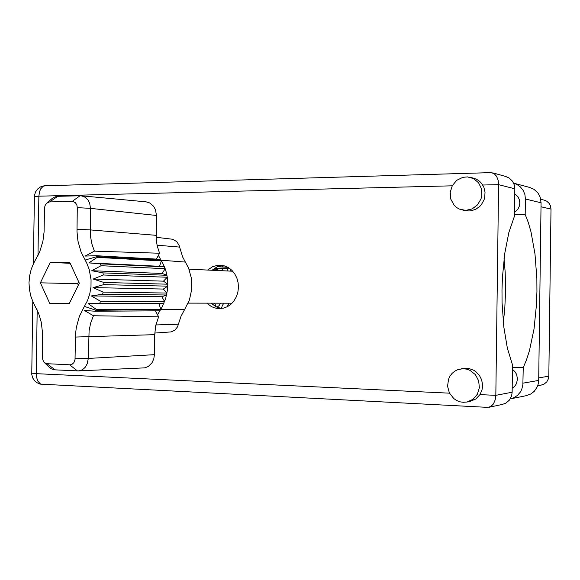 <?xml version="1.0" encoding="UTF-8"?>
<svg xmlns="http://www.w3.org/2000/svg" width="580" height="580" viewBox="0 0 580 580"><rect width="100%" height="100%" fill="white"/><g stroke="black" fill="none" stroke-linecap="round" stroke-linejoin="round"><path stroke-width="0.87" d="M222.067 268.555L222.604 270.737M216.985 307.24L219.073 305.558L220.596 303.202M223.844 303.209L222.365 305.428L221.524 308.045M219.037 270.57L216.826 269.033L214.295 268.402M544.163 200.129L546.737 201.18L549.209 203.442L550.42 205.675L551 209.061L548.832 376.181L548.426 378.805L546.795 381.887L544.141 384.09L541.481 385.011M463.173 402.31L467.009 402.012L472.99 399.301L477.354 394.233L479.363 387.672L478.652 380.734L475.353 374.622L470.039 370.381L466.9 369.192L463.065 368.692L457.75 369.656L454.742 371.193L452.132 373.368L450.029 376.087L448.528 379.226L447.572 386.178L449.42 393.022L453.748 398.54L456.627 400.49L459.817 401.766L463.173 402.31M469.727 401.49L475.709 399.018L479.928 394.603L481.958 390.021L482.444 387.527L482.553 384.968L481.668 379.914L479.385 375.347L475.912 371.678L473.838 370.301L469.242 368.59L465.711 368.3L461.339 368.793M465.725 210.402L472.098 208.909L477.485 204.885L480.972 198.983L481.806 195.627L481.473 188.805L478.58 182.787L473.606 178.575L467.451 176.864L462.847 177.306L456.772 180.315L452.298 185.607L450.189 192.277L450.805 199.172L454.046 205.124L456.489 207.408L459.353 209.097L465.725 210.402M462.898 210.177L468.915 210.997L471.337 210.765L475.977 209.162L479.993 206.175L481.647 204.247L484.053 199.73L484.742 197.258L485.025 192.154L483.829 187.26L481.762 183.65L479.493 181.243L476.782 179.394L473.222 178.053M206.821 303.166L211.62 306.762L217.152 308.538L223.619 308.139L227.556 306.574L231.115 304.043L234.11 300.687L236.408 296.656L237.88 292.146L238.46 287.375L238.119 282.59L236.872 278.008L234.784 273.869L231.949 270.367L228.527 267.663L224.67 265.894L217.841 265.219L212.425 266.764L207.633 270.041M221.625 308.538L216.036 306.791L211.185 303.173M211.99 270.244L217.007 266.873L222.684 265.401M514.772 193.698L518.1 196.939L519.39 199.825L519.811 203.007L519.31 206.204L517.94 209.141L514.525 212.512M512.473 369.416L514.851 371.555L516.548 374.31L517.505 379.052L516.425 383.713L514.656 386.324L512.22 388.266M512.495 367.263L523.203 367.662L526.524 359.846L529.467 350.646L534.006 328.925L536.522 304.29L536.964 291.472L536.855 278.632L534.985 253.859L531.019 231.891L528.322 222.517L525.204 214.506L525.408 199.027L524.864 194.51L523.145 190.363L520.398 186.898L516.816 184.36L513.655 183.171M505.76 176.508L509.262 178.053L512.502 181.17L514.424 185.325L514.837 188.805L498.568 184.636L495.798 395.35L512.169 392.239L511.632 395.814L509.479 400.026L505.977 403.078L502.338 404.434M514.837 188.805L514.482 216.115L508.899 232.464L504.738 253.467L502.389 277.53L501.961 290.101L502.055 302.695L503.774 326.895L507.377 348.167L512.532 364.885L512.169 392.239M482.705 185.034L498.568 184.636L498.126 180.213L496.574 176.219L494.095 173.55L490.839 172.644M479.928 394.603L495.798 395.35L495.197 399.924L493.435 403.999L490.752 406.616L487.642 407.349M525.408 199.027L541.046 202.768L540.089 197.019L538.066 193.205L533.948 189.312L529.547 187.427M504.049 258.644L505.187 272.114L505.6 290.66L504.76 309.191L503.31 322.625M541.046 202.768L538.653 381.937L537.566 386.316L534.354 391.283L530.881 393.972L526.314 395.625M523.203 367.662L522.906 384.736L521.79 389.274L520.369 392.015L517.375 395.466L513.547 397.873L510.262 398.895M221.734 265.502L222.561 266.865L227.599 267.133M218.732 266.198L219.443 266.865L227.904 267.3M50.982 199.498L53.679 197.417L56.985 196.359L80.852 195.764L146.109 201.862L149.633 202.906L153.541 206.212L155.491 209.815L156.426 215.448L90.502 208.394L90.465 236.198L91.879 243.912L94.417 251.176L159.572 253.264L157.209 245.862L156.252 239.344L156.426 215.448M155.541 310.851L157.564 314.759L161.994 307.226L165.612 298.816L167.526 289.63L167.801 284.164L163.48 281.169L167.257 277.211L166.924 275.282L162.153 273.47L165.119 268.649L164.437 266.865L159.442 266.314L161.479 260.906L161.044 260.195L96.78 256.614L97.237 257.382L88.9 262.921L100.347 263.806L101.065 265.734L91.763 270.693L102.965 272.89L103.312 274.971L93.162 279.067L103.878 282.482L103.849 284.613L93.032 287.629L103.059 292.11L102.646 294.183L91.386 295.967L100.536 301.303L99.767 303.217L88.298 303.681L96.468 309.575L95.396 311.264L84.31 310.474L93.46 315.738L90.705 322.951L89.073 330.636L88.283 358.462L87.246 363.762L85.325 367.104L83.593 368.837L81.599 370.076L78.307 370.903L54.353 369.822L51.286 368.8L48.3 366.357M84.383 306.421L87.566 300.44L89.784 293.842L90.973 286.868L91.075 279.748L89.211 269.367L86.688 263.001L81.084 252.032L77.945 240.961L77.01 231.63L77.321 207.647L76.843 204.892L75.422 202.703L72.761 201.412L49.547 201.905L46.559 203.297L45.073 205.53L44.537 207.829L44.116 231.978L42.934 241.2L39.57 252.133L33.858 262.892L31.255 269.106L29.623 275.775L29 282.677L29.413 289.601L30.849 296.3L33.256 302.564L38.65 313.439L41.245 322.175L42.594 333.696L42.318 358.317L43.551 361.688L46.139 363.696L70.332 364.856L72.022 364.341L73.87 362.645L75.03 359.426L75.48 334.711L76.255 327.693L79.293 316.499L84.383 306.421L95.983 310.336L184.759 309.321L189.435 299.933L191.726 289.391L191.451 278.538L188.631 268.236L182.729 257.056L179.082 245.318L176.813 241.621L172.63 239.221L156.15 237.271M157.564 314.759L158.652 316.861L155.766 325.503L154.693 334.689L75.4 337.067M75.074 358.708L88.283 358.462L154.403 354.634L153.743 358.976L151.96 362.833L148.168 366.546L144.637 367.894L78.307 370.903M97.237 257.382L161.479 260.906L163.277 264.233L164.437 266.865L100.347 263.806M101.065 265.734L165.119 268.649L166.141 271.918L166.924 275.282L102.965 272.89M103.312 274.971L167.257 277.211L167.656 280.669L167.801 284.164L103.878 282.482M156.361 259.093L158.427 255.345L161.044 260.195L185.44 262.073M154.744 333.065L171.085 331.941L174.805 330.245L177.531 326.815L180.946 316.383L184.759 309.321M94.417 251.176L85.122 256.055L96.222 255.679L96.78 256.614L85.072 260.065M158.652 316.861L93.46 315.738M81.171 195.793L84.361 196.758L87.892 199.817L89.661 203.16L90.502 208.394L77.321 207.647M452.19 185.803L38.882 196.178L39.549 191.646L40.781 188.826L43.152 186.354L45.421 185.694M37.99 255.577L38.882 196.178L34.365 196.714M37.171 309.966L36.214 373.694L31.712 373.128M449.493 393.167L36.214 373.694L36.511 377.203L37.932 381.198L40.267 383.764L42.521 384.482M491.05 172.637L44.029 185.81L40.542 186.898L37.599 189.022L35.496 191.973L34.459 195.438L33.357 263.893M32.792 301.549L31.762 374.404L32.712 377.921L34.749 380.944L36.612 382.524L39.94 384.069L487.823 407.356M514.496 214.665L525.204 214.506M214.614 303.188L216.369 306.958M211.678 303.173L212.077 304.036M217.159 269.192L216.521 270.454M217.145 269.192L214.208 269.178L213.629 270.316M223.757 308.103L219.494 308.125M224.003 308.038L219.247 308.052M228.897 303.224L227.179 306.769M214.803 268.062L230.122 268.815L231.152 271.128M214.607 268.192L227.128 268.808L228.1 270.99M230.122 268.815L227.128 268.808M158.427 255.345L159.572 253.264M93.032 287.629L163.371 289.043L167.772 286.136L103.849 284.613M163.371 289.043L167.025 293.081L103.059 292.11M91.386 295.967L161.813 296.714L166.641 295.002L102.646 294.183M161.813 296.714L164.64 301.593L100.536 301.303M88.298 303.681L158.898 303.811L163.908 303.369L99.767 303.217M159.761 310.822L95.396 311.264M154.403 354.634L154.693 334.689M158.898 303.811L160.776 309.256L96.468 309.575M79.279 283.185L69.752 262.399L50.315 262.37L40.404 282.793L49.706 303.42L69.136 303.782L79.279 283.185M160.508 259.325L96.222 255.679M163.48 281.169L93.162 279.067M162.153 273.47L91.763 270.693M159.442 266.314L88.9 262.921M69.295 303.463L49.706 303.42M78.612 281.72L77.64 283.692L78.307 285.164M77.64 283.692L40.404 282.793M70.165 263.291L50.315 262.37M538.776 377.877L548.832 376.181M551 209.061L540.995 206.756M523 383.162L538.74 380.422M222.648 266.88L219.443 266.865M77.002 229.267L90.183 229.868L156.136 235.371M179.568 247.073L157.064 245.188M155.889 324.952L178.451 324.198M80.062 195.75L72.181 201.39M49.735 201.898L57.739 196.308M47.306 363.914L55.151 369.895M77.466 370.903L69.745 364.871M541.72 384.968L537.798 385.693M544.424 200.194L540.72 199.281M467.009 402.012L470.191 401.403M470.59 177.379L473.751 178.19M506.217 176.639L492.674 172.876M502.751 404.347L489.252 407.211M514.105 183.294L530.084 187.572M510.683 398.808L526.792 395.531M232.754 271.201L189.007 269.178M231.964 303.231L188.174 303.108M47.219 202.754L52.65 198.048M44.703 362.913L49.88 367.872"/></g></svg>
